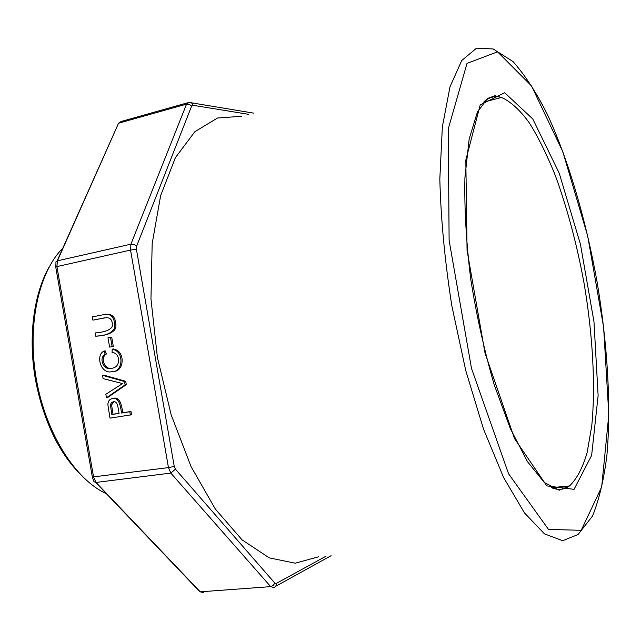 <?xml version="1.0" encoding="UTF-8"?>
<svg xmlns="http://www.w3.org/2000/svg" width="641" height="641" viewBox="0 0 641 641"><rect width="100%" height="100%" fill="white"/><g stroke="black" fill="none" stroke-linecap="round" stroke-linejoin="round"><path stroke-width="0.96" d="M92.921 320.147L104.555 317.856C110.332 316.975 112.888 319.907 112.223 326.646C110.132 330.107 104.443 332.206 95.156 332.943L95.717 336.196C106.013 335.756 112.351 332.919 114.739 327.679C115.011 317.696 111.43 313.329 104.002 314.587L92.36 316.894L92.921 320.147L106.462 317.599M95.717 336.196L96.951 336.036C106.959 335.539 113.265 332.847 115.869 327.952C116.358 318.273 113.128 313.713 106.19 314.282M113.337 346.444L111.718 337.142L110.5 337.302L107.992 337.775L109.619 347.085L113.337 346.444L109.619 347.085M130.355 415.039L129.786 411.754L121.469 413.036C120.348 402.276 117.383 397.42 112.576 398.47C109.379 399.199 107.824 401.41 107.928 405.12L109.996 418.148L131.541 414.751L130.972 411.482L122.663 412.764C121.55 402.011 118.585 397.164 113.786 398.213L112.904 398.43M126.301 384.648L125.716 381.299L103.754 375.105L102.536 375.33L103.113 378.639L122.559 383.582L105.837 394.255L106.446 397.773L125.099 384.888L126.301 384.648L107.664 397.516L106.446 397.773M112.199 368.15C105.973 370.819 99.043 358.591 106.406 353.976L105.228 350.891L104.01 351.076C95.269 355.05 100.669 374.729 112.143 371.636C122.751 372.373 124.915 351.38 112.207 349.145L112.095 352.534C120.171 352.518 121.55 367.565 111.542 368.279C105.196 371.435 97.6 359.112 105.18 354.169L106.406 353.976M112.143 371.636L113.353 371.419C123.953 372.149 126.117 351.188 113.417 348.96L112.207 349.145M241.777 116.269L217.555 118.008L194.912 131.645L175.41 157.63L160.675 195.489L152.173 243.548L150.956 298.866L157.414 357.47L171.171 414.839L191.05 466.568L215.344 509.05L242.066 539.85L269.252 557.87L295.221 563.191L318.641 556.781M112.127 346.621L110.5 337.302M111.814 414.527L110.404 404.816L111.43 402.692L113.241 401.811C115.604 401.266 117.175 403.005 117.952 407.043L119.066 413.405L111.814 414.527L113.016 414.246L111.582 404.92L113.665 401.763M119.05 413.317L113.016 414.246M129.786 411.754L130.972 411.482M121.469 413.036L122.663 412.764M125.099 384.888L124.514 381.531L125.716 381.299M124.514 381.531L102.536 375.33M105.18 354.169L104.01 351.076M331.093 555.707L275.638 586.315M55.935 263.491L55.935 261.816L57.41 260.839L130.924 244.165L186.555 104.122L118.569 123.216L57.41 260.839L56.913 266.6L55.775 267.217L92.32 477.016L168.463 467.618L130.548 250.086L56.913 266.6L93.594 477.184L96.014 482.457L200.256 591.827L270.702 586.635L170.826 473.082L95.717 482.481L93.987 481.671L92.376 477.297M57.121 260.919L118.569 123.216L121.205 121.469L187.396 102.856M191.33 102.792L253.556 113.112M574.056 489.347L591.635 455.398L598.125 395.577L593.967 321.662L580.425 244.221L559.232 173.206L532.791 118.978L504.707 92.745L480.213 104.892L465.823 160.074L467.057 250.367L484.989 352.943L514.491 438.532L546.821 485.894L574.056 489.347M581.219 530.307L601.675 486.976L608.814 414.607L603.614 327.078L587.677 235.96L562.838 151.789L531.533 85.95L497.552 51.833L467.017 63.371L448.267 128.833L449.109 240.279L471.48 368.327L508.553 473.755L548.48 529.41L581.219 530.307M551.997 487.921C558.479 490.341 564.304 489.684 569.48 485.958L569.593 485.87C576.812 478.931 582.645 467.89 587.092 452.754L591.747 425.88C595.721 385.553 592.733 334.466 584.071 283.29C576.924 244.437 567.373 208.597 555.41 175.778C547.182 155.242 538.472 137.575 529.282 122.792C519.955 110.036 510.709 101.599 501.558 97.48C495.309 95.629 489.508 96.991 484.155 101.566M62.778 248.195C38.604 272.233 26.81 325.812 36.441 379.784C46.016 433.773 75.526 479.772 106.438 493.746M248.86 114.37L192.829 105.244L191.611 106.11L136.589 246.28L136.397 249.237L174.256 466.448L175.434 469.172L274.797 583.046L276.239 583.462L326.093 556.14M578.078 534.49L592.532 516.013C599.279 499.139 604.078 478.747 606.947 454.83C611.298 404.671 607.396 342.935 596.963 281.247C585.826 219.687 568.527 160.242 547.382 114.435C536.565 92.849 525.107 75.229 513.024 61.568L493.137 48.956L476.535 48.155L461.768 60.494L449.998 86.807L442.354 126.87L439.822 179.063C440.856 218.998 444.862 261.224 451.825 305.757L465.735 370.474L483.53 429.174L503.65 477.601L524.474 512.912L544.529 533.897L562.654 540.708L578.046 534.522M175.434 469.172L170.826 473.082L168.463 467.618L174.256 466.448M276.239 583.462C276.431 585.746 275.558 587.068 273.603 587.444L270.702 586.635L273.274 585.481L274.797 583.046M197.925 589.76L200.256 591.827L203.325 592.596L201.034 591.771M136.397 249.237L130.548 250.086L130.924 244.165L134.017 244.461L136.589 246.28M191.611 106.11L189.351 104.339L186.555 104.122L188.999 102.4C190.97 102.087 192.244 103.033 192.829 105.244M110.372 405.184L111.582 404.92M483.667 102.111L501.558 97.48L494.98 95.709L487.569 98.474L477.417 112.023L469.156 139.089L464.917 177.669C464.292 208.445 466.215 242.146 470.678 278.779C476.567 315.805 484.404 351.092 494.171 384.64L510.276 428.42L527.463 461.64L544.305 482.481L559.24 490.205L569.48 485.958L551.484 487.649M49.293 266.688C34.149 293.081 28.212 334.69 34.87 376.291C39.037 400.361 46.304 422.283 56.672 442.042C64.869 456.456 72.024 466.768 86.936 480.75M203.325 592.596L200.152 591.835M95.693 482.481L197.925 589.712M55.727 266.92L55.959 263.531M104.555 317.856L105.781 317.72M112.576 398.47L113.786 398.213"/></g></svg>
